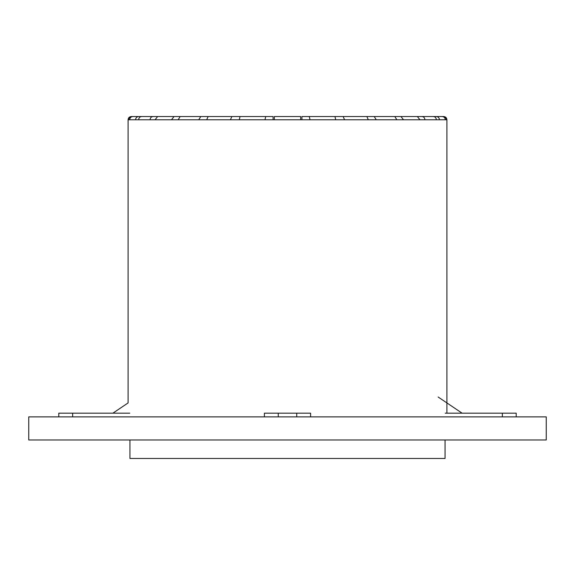 <?xml version="1.0" encoding="UTF-8"?>
<svg xmlns="http://www.w3.org/2000/svg" width="575" height="575" viewBox="0 0 575 575"><rect width="100%" height="100%" fill="white"/><g stroke="black" fill="none" stroke-linecap="round" stroke-linejoin="round"><path stroke-width="0.86" d="M546.25 416.875L28.75 416.875L28.75 439.976L546.25 439.976L546.25 416.875M129.943 439.976L129.943 458.462L445.057 458.462L445.057 439.976M438.136 397.009L462.106 413.181M309.293 116.538L310.011 119.772L335.692 119.772L334.966 116.538L301.911 116.538L301.911 119.772M112.894 413.181L128.088 402.924L128.088 119.772L310.011 119.772M335.692 119.772L446.912 119.772L446.912 413.181M368.295 119.772L366.886 116.538L343.153 116.538L344.562 119.772M396.843 119.772L394.824 116.538L374.232 116.538L376.251 119.772M419.915 119.772L417.378 116.538L400.955 116.538L403.492 119.772M436.346 119.772C436.166 117.81 435.196 116.732 433.421 116.538L421.993 116.538C423.768 116.732 424.738 117.81 424.918 119.772M445.309 119.772C445.122 117.81 444.065 116.732 442.146 116.538L436.288 116.538C438.2 116.732 439.257 117.81 439.451 119.772M446.912 119.772C446.717 117.81 445.639 116.732 443.677 116.538L443.117 116.538C445.086 116.732 446.164 117.81 446.365 119.772M247.415 116.538L208.114 116.538L206.705 119.772M246.237 116.538L180.176 116.538L178.157 119.772M200.862 116.538L157.622 116.538L155.085 119.772M183.562 116.538L141.579 116.538C139.804 116.732 138.834 117.81 138.654 119.772M171.465 116.538L132.854 116.538C130.935 116.732 129.878 117.81 129.691 119.772M165.197 116.538L131.323 116.538C129.361 116.732 128.282 117.81 128.088 119.772M128.635 119.772C128.836 117.81 129.914 116.732 131.883 116.538M135.549 119.772C135.743 117.81 136.8 116.732 138.712 116.538M150.082 119.772C150.262 117.81 151.232 116.732 153.007 116.538M171.508 119.772L174.045 116.538M198.749 119.772L200.768 116.538M230.438 119.772L231.847 116.538M264.989 119.772L265.707 116.538L240.034 116.538L239.308 119.772M343.153 116.538L327.585 116.538M374.232 116.538L328.763 116.538M400.955 116.538L375.022 116.538M421.993 116.538L392.107 116.538M436.288 116.538L403.535 116.538M443.117 116.538L409.802 116.538M273.089 119.772L273.089 116.538L265.707 116.538M516.213 413.181L516.213 416.875L516.213 413.181L445.223 413.181M129.778 413.181L58.787 413.181L58.787 416.875L58.787 413.181M310.601 416.875L310.601 413.181L264.399 413.181L264.399 416.875M300.668 119.772L300.668 116.538L274.332 116.538L274.332 119.772M502.356 416.875L502.356 413.181M72.644 416.875L72.644 413.181M296.743 416.875L296.743 413.181M278.257 416.875L278.257 413.181"/></g></svg>
